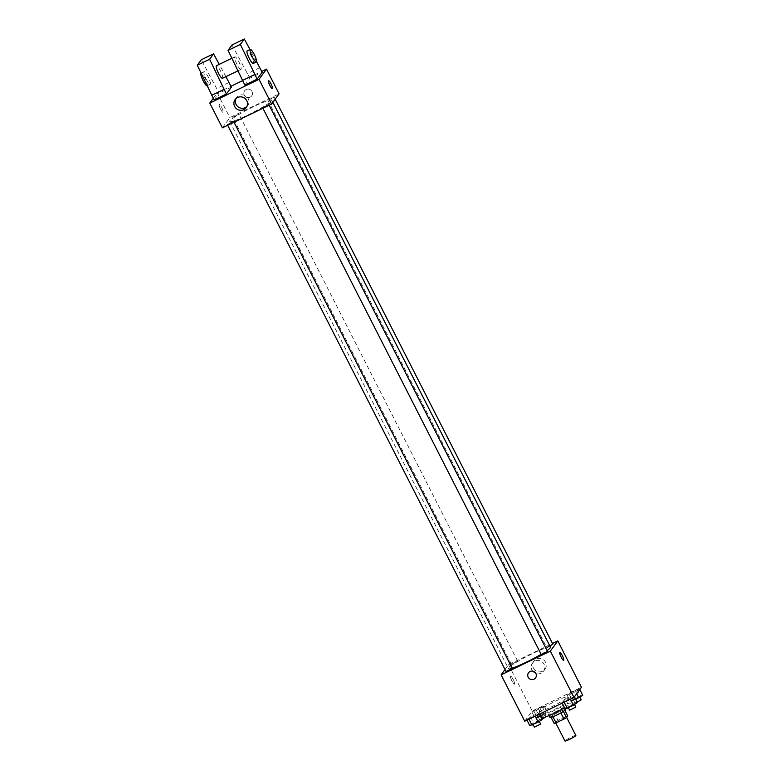 <?xml version="1.0" encoding="UTF-8"?>
<svg xmlns="http://www.w3.org/2000/svg" width="780" height="780" viewBox="0 0 780 780"><rect width="100%" height="100%" fill="white"/><g stroke="black" fill="none" stroke-linecap="round" stroke-linejoin="round"><path stroke-width="0.58" stroke-dasharray="3.9 2.92" d="M575.845 735.462A6.103 0.643 -27 0 0 570.667 737.383A6.103 0.643 -27 0 0 565.012 740.825A6.103 0.643 -27 0 0 564.964 741M555.565 722.28A6.103 0.643 -27 0 0 555.516 722.456A6.103 0.643 -27 0 0 561.239 720.252A6.103 0.643 -27 0 0 566.387 716.917A6.103 0.643 -27 0 0 561.22 718.838A6.103 0.643 -27 0 0 555.565 722.28M560.84 712.92L560.82 712.881A8.287 0.868 -27 0 0 563.365 711.35L564.554 709.712A8.287 0.868 -27 0 0 562.682 710.326L554.785 714.129L557.934 720.31L565.832 716.498A8.287 0.868 -27 0 1 567.703 715.894M554.2 723.479L555.399 721.832A8.287 0.868 -27 0 1 557.934 720.31M560.82 712.881L552.952 716.742M551.099 717.395L552.25 715.65L555.399 721.832M551.05 717.298A8.287 0.868 -27 0 0 552.923 716.683M554.785 714.129A8.287 0.868 -27 0 0 552.25 715.65M550.036 717.463A8.716 0.916 153 0 1 557.388 712.686A8.716 0.916 153 0 1 565.578 709.547M555.067 712.013A8.716 0.916 -27 0 0 563.999 706.456A8.716 0.916 -27 0 0 556.608 709.205A8.716 0.916 -27 0 0 548.535 714.129A8.716 0.916 -27 0 0 548.457 714.373A8.716 0.916 -27 0 0 555.067 712.013M562.682 710.326L565.832 716.498M564.554 709.712L564.886 710.365M564.515 707.733A15.698 1.638 -27 0 0 570.209 703.287A15.698 1.638 -27 0 0 556.91 708.23A15.698 1.638 -27 0 0 542.383 717.093A15.698 1.638 -27 0 0 542.246 717.542M539.233 710.911A15.698 1.638 -27 0 0 539.097 711.36A15.698 1.638 -27 0 0 553.829 705.695A15.698 1.638 -27 0 0 567.06 697.106A15.698 1.638 -27 0 0 553.761 702.049A15.698 1.638 -27 0 0 539.233 710.911M574.236 696.394L564.086 702.01L561.795 702.39L571.935 696.774L574.236 696.394L570.307 699.007L564.086 702.01L561.795 702.39L571.935 696.774L574.45 696.803M579.559 689.081L575.64 691.704L569.419 694.707L567.128 695.087L577.268 689.471L579.559 689.081L575.64 691.704L569.419 694.707L567.128 695.087L577.268 689.471L579.774 689.5M524.735 721.217L532.194 710.999L581.422 687.239M539.029 713.378L535.109 716.001L526.597 719.384L536.737 713.758L539.029 713.378L535.109 716.001L526.597 719.384L536.737 713.758L539.029 713.378L539.419 714.139M544.362 706.075L534.222 711.692L531.931 712.072L542.071 706.456L544.362 706.075L534.222 711.692L531.931 712.072L542.071 706.456L544.362 706.075L547.511 712.257L541.417 715.923M550.466 647.166A23.575 2.467 -27 0 0 530.478 654.596A23.575 2.467 -27 0 0 508.658 667.914A23.575 2.467 -27 0 0 508.453 668.577A23.575 2.467 -27 0 0 512.148 668.138M541.135 654.313A23.575 2.467 -27 0 0 547.043 650.549M505.021 669.513L508.57 664.648L552.484 643.451M552.835 644.143L546.643 647.215L549.9 646.045M547.501 651.446L541.32 654.517M512.304 668.441L506.113 671.502M517.598 661.225L511.417 664.297L517.598 661.225M508.57 664.648L532.194 710.999M533.432 668.05A6.854 6.679 -143.9 0 0 545.025 669.172A6.854 6.679 -143.9 0 0 543.426 659.734A6.854 6.679 -143.9 0 0 533.432 668.05M510.568 676.338A4.358 0.877 64.2 0 0 511.856 680.794A4.358 0.877 64.2 0 0 514.429 684.128A4.358 0.877 64.2 0 0 513.328 679.819A4.358 0.877 64.2 0 0 510.647 676.27A4.358 0.877 64.2 0 0 510.568 676.338A4.358 0.877 64.2 0 0 511.856 680.784A4.358 0.877 64.2 0 0 514.439 684.128A4.358 0.877 64.2 0 0 513.328 679.819A4.358 0.877 64.2 0 0 510.647 676.27A4.358 0.877 64.2 0 0 510.568 676.338M563.667 660.367L563.667 660.367A4.358 0.877 -115.8 0 1 560.976 656.818A4.358 0.877 -115.8 0 1 559.874 652.519A4.358 0.877 -115.8 0 1 559.874 652.509L559.874 652.509M531.96 670.069A6.854 6.679 -143.9 0 0 543.553 671.19A6.854 6.679 -143.9 0 0 541.954 661.752A6.854 6.679 -143.9 0 0 531.96 670.069M528.508 672.779L528.508 672.769A4.358 4.251 36.1 0 1 534.534 671.911A4.358 4.251 36.1 0 1 535.548 677.917L535.548 677.917M229.924 120.871A23.575 2.467 -27 0 0 229.72 121.534A23.575 2.467 -27 0 0 251.843 113.032A23.575 2.467 -27 0 0 271.732 100.123A23.575 2.467 -27 0 0 251.745 107.552A23.575 2.467 -27 0 0 229.924 120.871M238.865 114.192L232.684 117.254L238.865 114.192M262.587 107.474L268.769 104.403L262.587 107.474M227.38 124.459L233.571 121.397L227.38 124.459M267.92 100.171L274.102 97.1L267.92 100.171M222.388 127.822L229.837 117.605L279.074 93.844M246.88 106.538A6.854 6.679 -143.9 0 0 246.109 96.164A6.854 6.679 -143.9 0 0 235.989 98.602M268.544 80.749L268.544 80.749A4.358 0.877 64.2 0 0 269.646 85.059A4.358 0.877 64.2 0 0 272.337 88.598L272.337 88.598M246.188 89.495A4.358 4.251 -143.9 0 0 245.651 96.788A4.358 4.251 -143.9 0 0 251.423 90.636A4.358 4.251 -143.9 0 0 246.188 89.495A4.358 4.251 36.1 0 1 251.677 95.93A4.358 4.251 36.1 0 1 245.651 96.788A4.358 4.251 36.1 0 1 246.188 89.495M213.262 98.329L217.24 92.879L229.837 117.605M217.24 92.879L230.958 86.258M242.59 80.642L261.729 71.409M220.623 109.229A4.358 0.877 64.2 0 0 223.099 112.359A4.358 0.877 64.2 0 0 221.998 108.049A4.358 0.877 64.2 0 0 219.316 104.51A4.358 0.877 64.2 0 0 220.623 109.229A4.358 0.877 -115.8 0 1 219.316 104.501A4.358 0.877 -115.8 0 1 221.998 108.049A4.358 0.877 -115.8 0 1 223.109 112.359A4.358 0.877 -115.8 0 1 220.633 109.229M214.081 99.938L219.092 93.064L201.25 59.787M231.406 87.126L219.092 93.064M244.852 85.088L249.863 78.215L262.168 72.277M241.059 69.293A6.971 1.404 -115.8 0 1 240.942 69.391A6.971 1.404 -115.8 0 1 236.652 63.716A6.971 1.404 -115.8 0 1 234.877 56.823A6.971 1.404 -115.8 0 1 239.011 62.166A6.971 1.404 -115.8 0 1 241.059 69.293M232.021 44.938L249.863 78.215M222.485 78.302A6.971 1.404 64.2 0 0 222.602 78.195A6.971 1.404 64.2 0 0 220.545 71.078A6.971 1.404 64.2 0 0 216.421 65.734M225.888 76.654L219.248 64.369M206.213 79.238A6.971 1.404 64.2 0 0 210.171 84.24A6.971 1.404 64.2 0 0 208.406 77.347A6.971 1.404 64.2 0 0 204.107 71.672A6.971 1.404 64.2 0 0 206.213 79.238M207.1 85.722A6.971 1.404 64.2 0 0 205.325 78.829A6.971 1.404 64.2 0 0 201.035 73.164M253.256 63.453A6.971 1.404 64.2 0 0 251.482 56.56A6.971 1.404 64.2 0 0 247.192 50.885M256.552 61.61L250.01 49.52M259.808 67.645L247.504 73.583M229.037 82.495L216.733 88.433M540.54 716.342L535.08 718.253L539 715.64L545.22 712.637L547.511 712.257M538.219 716.742L544.401 713.671L538.219 716.742M540.442 708.688L543.592 714.87M534.222 711.692L537.371 717.873M531.931 712.072L535.08 718.253M535.85 709.459L539 715.64M542.071 706.456L545.22 712.637M545.971 716.82L539.789 719.833L541.993 719.179M575.747 699.358L570.277 701.269L574.197 698.646L582.709 695.263M573.417 699.748L579.599 696.686L573.417 699.748M575.64 691.704L576.683 693.742M569.419 694.707L572.569 700.889M567.128 695.087L570.277 701.269M571.048 692.465L574.197 698.646M577.268 689.471L580.417 695.653M581.178 699.777L574.996 702.838L577.19 702.195M529.747 725.566L533.666 722.943L539.887 719.94L542.178 719.56M532.886 724.045L539.068 720.974L532.886 724.045M526.597 719.384L526.978 720.135M530.517 716.761L533.666 722.943M536.737 713.758L539.887 719.94M540.647 724.064L534.466 727.135M564.944 708.572L575.084 702.956L577.385 702.575M568.084 707.06L574.275 703.989L568.084 707.06M561.795 702.39L562.185 703.15M565.724 699.777L568.874 705.958M571.935 696.774L575.084 702.956M575.845 707.08L569.663 710.151M555.779 722.982L555.516 722.456M548.457 714.373L549.081 715.591M563.999 706.456L565.071 708.552M539.097 711.36L540.296 713.71M567.06 697.106L570.209 703.287M543.553 671.19L545.025 669.172M532.477 663.097L533.949 661.079M229.72 121.534L508.453 668.577M271.732 100.123L272.863 102.346M517.627 661.128L238.894 114.085M511.417 664.297L232.684 117.254M262.558 107.572L262.909 108.264M268.769 104.403L269.188 105.232M227.351 124.566L227.701 125.249M233.571 121.397L233.99 122.216M267.881 100.269L546.614 647.312M274.102 97.1L275.165 99.196M246.236 107.62L247.718 105.602M235.16 99.538L236.632 97.519M234.877 56.823L231.855 58.285M240.942 69.391L237.89 70.863M207.119 85.712L210.171 84.24M201.084 73.135L204.107 71.672M538.19 716.84L539.76 719.93M544.401 713.671L545.981 716.761M573.388 699.845L574.957 702.936M579.599 696.686L579.852 697.174M532.857 724.142L533.12 724.659M539.068 720.974L539.321 721.471M568.054 707.158L568.318 707.665M574.275 703.989L574.519 704.476"/><path stroke-width="1.17" d="M555.779 722.982L564.964 741A6.103 0.643 -27 0 0 570.697 738.797A6.103 0.643 -27 0 0 575.845 735.462L566.631 717.376M564.886 710.365L567.703 715.894L566.514 717.532A8.287 0.868 -27 0 1 563.969 719.053L556.072 722.865A8.287 0.868 -27 0 1 554.2 723.479L551.099 717.395M552.952 716.742L556.072 722.865M560.84 712.92L563.969 719.053M565.071 708.552L565.578 709.547A8.716 0.916 153 0 1 556.637 715.104A8.716 0.916 153 0 1 550.036 717.463L549.081 715.591M563.384 711.409L566.514 717.532M540.296 713.71L542.246 717.542A15.698 1.638 -27 0 0 550.241 715.084A15.698 1.638 -27 0 0 564.515 707.733M552.484 643.451L557.798 640.887L581.422 687.239L573.973 697.457L524.735 721.217L501.111 674.866L505.021 669.513M557.798 640.887L550.349 651.105L573.973 697.457M550.349 651.105L501.111 674.866M535.548 677.917A4.358 4.251 36.1 0 1 528.187 677.196A4.358 4.251 36.1 0 1 534.534 671.911A4.358 4.251 36.1 0 1 535.548 677.917A4.358 4.251 36.1 0 1 528.187 677.196A4.358 4.251 36.1 0 1 528.508 672.769M512.148 668.138A23.575 2.467 -27 0 0 541.135 654.313M547.043 650.549A23.575 2.467 -27 0 0 550.466 647.166L272.863 102.346M549.9 646.045L552.835 644.143L275.165 99.196M541.32 654.517L547.501 651.446L269.188 105.232M506.113 671.502L512.304 668.441L233.99 122.216M559.874 652.509A4.358 0.877 -115.8 0 1 562.458 655.853A4.358 0.877 -115.8 0 1 563.735 660.299A4.358 0.877 -115.8 0 1 563.667 660.367A4.358 0.877 -115.8 0 1 560.986 656.818A4.358 0.877 -115.8 0 1 559.874 652.509A4.358 0.877 -115.8 0 1 562.458 655.853A4.358 0.877 -115.8 0 1 563.735 660.299A4.358 0.877 -115.8 0 1 563.667 660.367M261.729 71.409L266.477 69.118L279.074 93.844L271.615 104.062L222.388 127.822L209.781 103.096L213.262 98.329M234.653 106.499A6.854 6.679 36.1 0 1 244.637 98.183A6.854 6.679 36.1 0 1 246.236 107.62A6.854 6.679 36.1 0 1 234.653 106.499M266.477 69.118L259.019 79.336L271.615 104.062M259.019 79.336L209.781 103.096M235.989 98.602A6.854 6.679 -143.9 0 0 246.88 106.538M272.337 88.598A4.358 0.877 64.2 0 0 271.021 83.879A4.358 0.877 -115.8 0 1 272.337 88.598A4.358 0.877 -115.8 0 1 269.656 85.049A4.358 0.877 -115.8 0 1 268.544 80.749A4.358 0.877 -115.8 0 1 271.021 83.879A4.358 0.877 64.2 0 0 268.544 80.749M230.958 86.258L242.59 80.642M219.248 64.369L213.554 53.849L209.596 59.28L226.395 93.99L231.406 87.126L225.888 76.654M226.395 93.99L214.081 99.938L197.291 65.218L201.25 59.787L213.554 53.849M250.01 49.52L244.325 39L240.367 44.431L257.166 79.141L262.168 72.277L256.552 61.61M257.166 79.141L244.852 85.088L228.062 50.368L232.021 44.938L244.325 39M231.855 58.285L216.421 65.734A6.971 1.404 64.2 0 0 216.304 65.832A6.971 1.404 64.2 0 0 218.351 72.959A6.971 1.404 64.2 0 0 222.485 78.302L237.89 70.863M201.084 73.135L201.035 73.164A6.971 1.404 64.2 0 0 203.131 80.72A6.971 1.404 64.2 0 0 207.1 85.722L207.119 85.712M250.263 49.403L247.192 50.885A6.971 1.404 64.2 0 0 247.075 50.983A6.971 1.404 64.2 0 0 249.288 58.441A6.971 1.404 64.2 0 0 253.256 63.453L256.327 61.961A6.971 1.404 -115.8 0 1 252.369 56.959A6.971 1.404 -115.8 0 1 250.263 49.403A6.971 1.404 -115.8 0 1 254.563 55.068A6.971 1.404 -115.8 0 1 256.327 61.961M254.797 74.51L242.492 80.447M240.367 44.431L228.062 50.368M209.596 59.28L197.291 65.218M224.035 89.359L211.721 95.296M541.417 715.923L540.54 716.342M541.993 719.179L545.971 716.82M579.774 689.5L582.709 695.263L575.747 699.358M576.683 693.742L578.789 697.885M577.19 702.195L581.178 699.777L579.852 697.174M539.419 714.139L542.178 719.56L538.258 722.183L529.747 725.566L526.978 720.135M535.197 716.176L538.258 722.183M528.976 719.17L532.038 725.176M534.466 727.135L540.647 724.064L539.321 721.471M574.45 696.803L577.385 702.575L573.456 705.188L567.245 708.191L564.944 708.572L562.185 703.15M570.394 699.182L573.456 705.188M564.184 702.185L567.245 708.191M569.663 710.151L575.845 707.08L574.519 704.476M262.909 108.264L541.291 654.615M227.701 125.249L506.083 671.6M533.12 724.659L534.427 727.233M568.318 707.665L569.634 710.249"/></g></svg>
